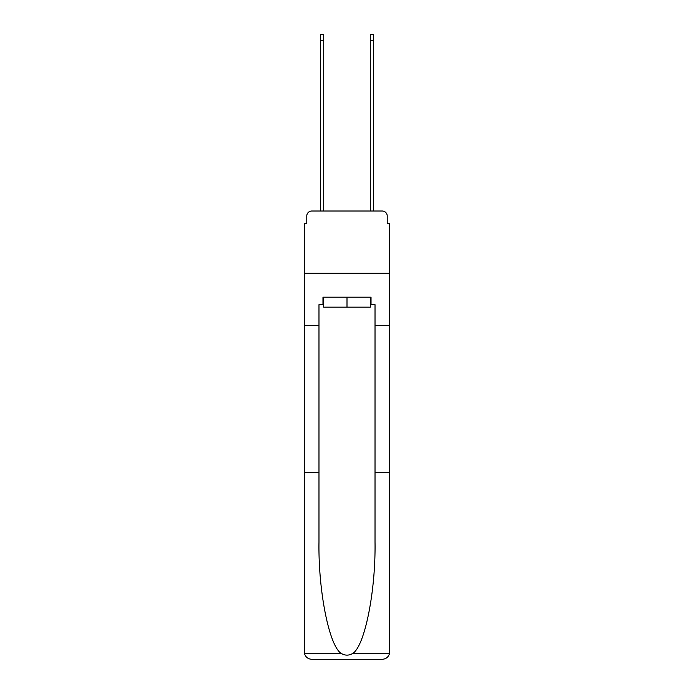 <?xml version="1.0" encoding="UTF-8"?>
<svg xmlns="http://www.w3.org/2000/svg" width="694" height="694" viewBox="0 0 694 694"><rect width="100%" height="100%" fill="white"/><g stroke="black" fill="none" stroke-linecap="round" stroke-linejoin="round"><path stroke-width="1.04" d="M306.783 216.008L306.783 223.72L306.783 216.008A4.979 4.979 0 0 1 311.762 211.019L320.481 211.019L320.481 34.7L323.716 34.7L323.716 211.019L327.577 211.019M370.284 304.666L371.03 304.666L371.03 297.188L322.97 297.188L322.97 304.666L318.98 304.666L318.98 472.519L304.293 472.519L304.51 653.618C305.638 657.157 308.058 659.048 311.762 659.3L382.238 659.3C385.942 659.048 388.362 657.157 389.49 653.618L389.707 223.72L387.217 223.72L387.217 216.008A4.979 4.979 0 0 0 382.238 211.019L311.762 211.019M318.98 325.581L304.293 325.581L304.293 273.28L389.707 273.28L304.293 273.28L304.293 223.72L306.783 223.72M366.423 211.019L370.284 211.019L370.284 34.7L373.519 34.7L373.519 211.019L382.238 211.019M387.217 223.72L387.217 216.008M311.762 659.3L330.691 659.3L311.762 659.3M318.98 472.519L318.98 542.179C318.208 591.67 329.45 647.112 341.578 653.618C345.187 655.63 348.804 655.63 352.422 653.618C364.55 647.112 375.792 591.67 375.02 542.179L375.02 304.666L371.03 304.666M304.293 651.831L304.293 325.581M389.707 325.581L375.02 325.581M389.707 472.519L375.02 472.519M322.97 304.666L323.716 304.666M323.716 297.188L323.716 307.156L370.284 307.156L370.284 297.188M347 297.188L347 307.156M304.51 653.618L341.578 653.618M352.422 653.618L389.49 653.618M320.481 40.426L323.716 40.426M373.519 40.426L370.284 40.426"/></g></svg>
